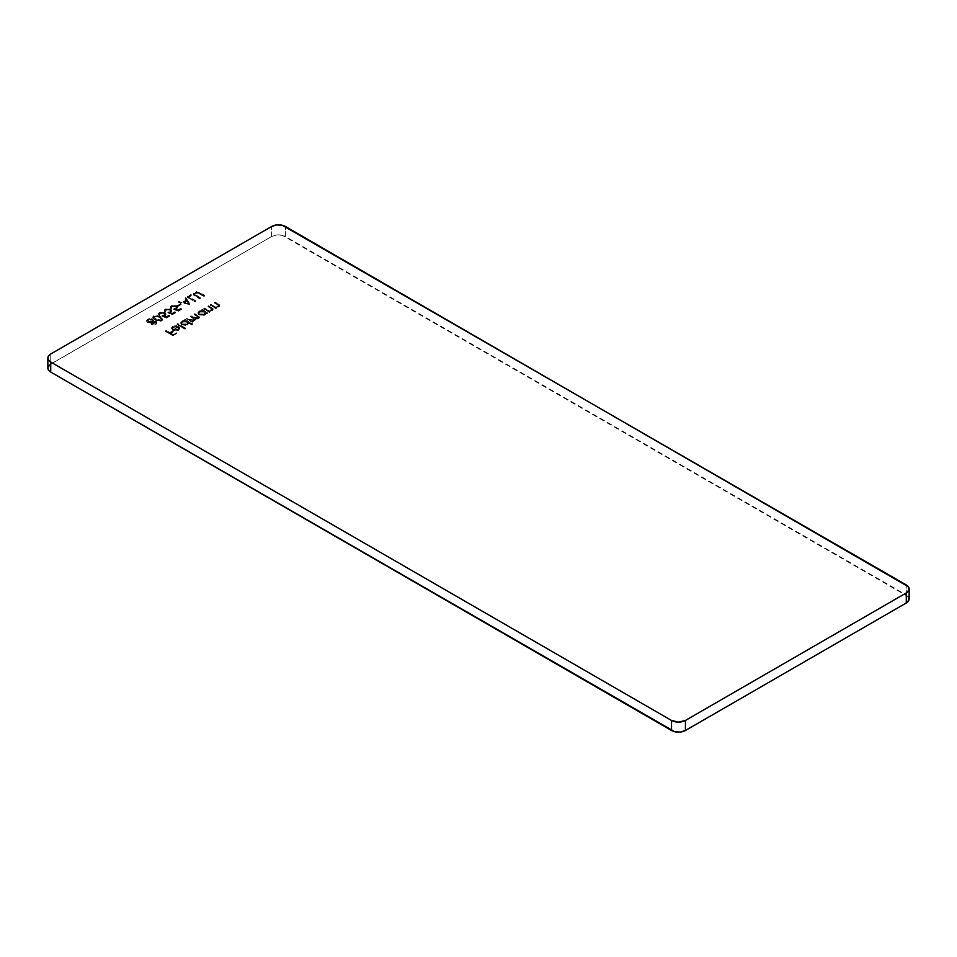 <?xml version="1.0" encoding="UTF-8"?>
<svg xmlns="http://www.w3.org/2000/svg" width="957" height="957" viewBox="0 0 957 957"><rect width="100%" height="100%" fill="white"/><g stroke="black" fill="none" stroke-linecap="round" stroke-linejoin="round"><path stroke-width="0.72" stroke-dasharray="4.79 3.59" d="M908.396 596.797L282.291 235.314L276.609 234.991L271.573 236.546L49.513 364.916M187.189 297.28L190.826 295.187L191.615 295.641L188.661 297.34L195.539 301.311L194.857 301.706L187.189 297.28L194.857 301.706L187.189 297.28L190.826 295.187L191.615 295.641L188.661 297.34L195.539 301.311L194.857 301.706L195.539 300.642L195.539 301.311L188.661 297.34L191.615 295.641L190.826 294.517L187.189 297.28M177.452 305.857L180.406 304.147L181.196 304.601L178.241 306.312L177.452 305.187L178.241 306.312L177.452 305.857L180.406 304.147L181.196 304.601L178.241 306.312L181.196 303.931L180.406 303.477L177.452 305.857M165.86 311.204L164.568 310.977L164.64 309.578L168.456 308.345L170.956 309.159L171.841 310.427L169.76 312.293L172.188 313.214L174.796 311.707L175.586 312.161L172.439 313.98L167.822 312.221L167.822 312.891L167.822 312.221L169.903 311.48L169.903 312.138L170.777 310.463L168.121 308.955L165.896 309.613L165.645 310.989L166.171 309.434L170.059 309.434L169.903 311.48L167.822 312.221L172.439 314.65L167.822 312.891L170.693 311.42L169.652 309.901L166.374 309.996L165.166 312.269L164.64 310.247L168.025 308.991L171.518 310.331L171.59 311.874L169.76 312.963L172.188 313.884L174.796 312.377L175.586 312.831L172.439 314.65L175.586 312.161L172.439 314.65L167.822 312.891L169.903 312.138L170.059 310.092L166.171 310.104L165.166 312.269L164.365 310.989L165.346 309.673L170.717 309.685L171.841 311.157L169.76 312.963L172.188 313.884L174.796 312.377L175.586 312.831L174.796 311.707L172.188 313.884L172.188 313.214L169.76 312.293L169.76 312.963L171.841 310.487L170.717 309.015L170.717 309.685L170.717 309.015L165.346 309.003L164.365 310.319L165.166 312.269L165.86 311.874L165.417 310.451L165.86 311.874M153.67 316.408L158.91 316.48L162.116 318.502L162.63 320.105L160.082 321.564L156.553 320.942L152.821 318.131L153.67 315.738L152.737 317.03L155.142 320.212L152.737 317.7L153.67 316.408L160.345 317.198L162.69 319.734L161.733 321.062L155.142 320.212L155.142 319.542L161.733 320.392L161.733 321.062L162.69 319.064L160.345 316.54L160.345 317.198L160.345 316.54L153.67 315.738L153.67 316.408M217.957 306.766L218.292 304.625L217.957 306.096L214.559 306.336L210.923 304.362L210.241 304.757L210.241 305.427L216.33 307.209L218.579 305.654L214.464 302.986L215.158 302.591L218.962 304.852L219.44 306.503L215.516 307.675L216.533 308.262L215.839 308.656L210.241 304.757L215.839 308.656L210.241 305.427L210.923 305.032L214.559 307.006L217.957 306.766L218.292 305.295L214.464 302.986L215.158 302.591L219.643 305.905L218.758 307.089L215.516 307.675L216.533 308.262L215.839 308.656L216.533 307.592L215.516 307.006L215.516 307.675L215.516 307.006L218.758 306.419L218.758 307.089L219.643 305.235L215.158 301.922L214.464 302.986L214.464 302.316L218.292 304.625L217.957 306.766L218.292 305.295M207.095 313.717L206.054 313.118L205.516 314.662L203.59 315.607L198.578 314.757L198.195 312.508L202.453 311.037L201.484 310.475L202.178 310.08L207.777 313.31L207.095 313.717L207.777 312.64L207.095 313.717L206.114 313.513L206.054 312.449L204.918 315.08L199.092 315.116L197.884 313.429L199.104 311.743L202.453 311.037L201.484 310.475L202.178 310.08L207.777 313.31L202.178 309.41L201.484 310.475L202.453 311.037L202.453 310.367L199.104 311.073L197.884 312.772L199.092 315.116L199.092 314.446L204.918 314.41L204.918 315.08L206.054 312.449L207.095 313.717M192.154 324.949L188.804 323.023L188.302 324.59L186.388 325.536L181.375 324.686L180.993 322.449L185.251 320.966L184.282 320.404L184.976 320.009L192.835 324.555L192.154 324.949L192.835 323.885L192.154 324.949L188.864 323.454L188.804 322.353L187.716 325.009L181.89 325.045L180.682 323.37L181.902 321.672L185.251 320.966L184.282 320.404L184.976 320.009L192.835 324.555L184.976 319.339L184.282 320.404L185.251 320.966L185.251 320.296L181.902 321.002L180.682 322.7L181.89 325.045L181.89 324.375L187.716 324.339L187.716 325.009L188.804 322.353L192.154 324.949M173.349 327.402L172.487 328.586L173.373 329.77L178.385 326.875L179.749 328.885L177.882 330.62L173.971 330.727L171.554 328.598L173.169 326.732L176.889 326.349L173.349 327.402L173.349 326.732L176.59 326.217L176.59 326.887L173.349 327.402L172.487 328.574L173.373 329.77L178.385 326.875L179.76 328.694L179.725 327.689L178.564 330.297L175.334 330.955L172.81 330.249L171.542 328.478L172.75 326.959L176.59 326.887L176.889 325.679L176.889 326.349L176.889 325.679L172.75 326.289L171.542 327.808L172.81 330.249L172.81 329.579L175.334 330.285L175.334 330.955L175.334 330.285L178.564 329.627L178.564 330.297L179.725 327.689L178.385 326.205L173.373 329.77L172.487 327.904L173.349 327.402M165.31 331.361L166.004 330.966L169.736 333.12L172.786 331.361L173.564 331.816L170.525 333.574L172.882 334.938L175.932 333.18L176.71 333.634L172.978 335.787L165.31 331.361L172.978 335.787L165.31 331.361L166.004 330.966L169.736 333.12L172.786 331.361L173.564 331.816L170.525 333.574L172.882 334.938L175.932 333.18L176.71 333.634L172.978 335.787L176.71 332.964L175.932 332.51L172.882 334.938L170.525 333.574L173.564 331.816L172.786 330.691L169.736 333.12L166.004 330.297L165.31 331.361M177.009 324.614L177.691 324.208L185.562 328.753L184.868 329.148L177.009 324.614L184.868 329.148L177.009 324.614L177.691 324.208L185.562 328.753L184.868 329.148L185.562 328.084L177.691 323.538L177.009 324.614M186.543 319.1L187.237 318.705L191.675 320.906L194.056 320.559L194.403 319.327L190.383 316.887L191.065 316.492L195.395 318.669L198.063 318.238L198.326 317.186L194.211 314.674L194.905 314.279L199.487 317.7L197.967 318.98L195.3 319.076L195.372 320.487L191.867 321.385L192.835 321.947L192.154 322.342L186.543 318.43L192.154 322.342L186.543 319.1L194.056 320.559L194.63 319.136L194.056 320.559L193.23 318.537L190.383 316.887L197.896 318.334L198.482 316.911L197.896 318.334L197.25 316.432L194.211 314.674L194.905 314.279L199.487 317.628L198.709 318.669L195.3 319.076L195.659 319.829L195.3 318.406L194.869 320.882L191.867 321.385L192.835 321.947L192.154 322.342L192.835 321.277L191.867 320.715L191.867 321.385L191.867 320.715L193.422 320.715L193.422 321.385L194.869 320.212L194.869 320.882L195.3 318.406L198.709 317.999L198.709 318.669L199.487 316.958L194.905 313.609L194.211 314.674L194.211 314.004L197.25 315.762L197.896 317.664L193.242 317.078L193.242 317.748L191.065 315.822L190.383 316.887L190.383 316.217L193.23 317.868L194.056 319.889L189.594 319.399L189.594 320.069L187.237 318.035L186.543 319.1M211.461 310.511L211.808 308.369L211.461 309.841L208.076 310.08L204.439 308.106L203.745 308.501L203.745 309.171L209.846 310.953L212.095 309.41L207.98 306.73L208.662 306.336L212.466 308.597L212.944 310.259L209.033 311.432L210.038 312.006L209.356 312.413L203.745 308.501L209.356 312.413L203.745 309.171L204.439 308.776L208.076 310.75L211.461 310.511L211.808 309.039L207.98 306.73L208.662 306.336L213.148 309.649L212.275 310.834L209.033 311.432L210.038 312.006L209.356 312.413L210.038 311.336L209.033 310.762L209.033 311.432L209.033 310.762L212.275 310.164L212.275 310.834L213.148 308.979L208.662 305.666L207.98 306.73L207.98 306.061L211.808 308.369L211.461 310.511L211.808 309.039M151.194 322.33L151.696 323.909L151.194 322.33L151.194 322.999L151.194 322.33L147.581 321.995L147.581 322.653L146.828 321.313L146.971 319.758L149.113 318.585L152.63 318.896L153.539 320.786L152.845 319.016L150.68 318.43L147.809 319.124L146.6 320.571L147.581 321.995L151.194 322.33L151.696 323.909L155.907 323.753L156.864 322.461L156.099 321.349L156.864 323.239L155.465 324.638L152.689 324.925L151.266 324.244L151.194 322.999L147.342 322.509L146.971 320.428L149.878 319.124L153.156 319.889L153.407 321.719L156.099 322.019L156.099 321.349L153.407 321.05L153.407 321.719L156.099 322.019L156.864 323.131L155.907 324.423L151.696 324.579L151.194 322.999L147.581 322.653L146.6 321.241L147.809 319.794L150.68 319.1L152.845 319.686L153.407 321.719L153.682 320.188L153.407 321.719M159.951 314.602L158.671 314.386L158.73 312.987L162.558 311.755L165.059 312.568L165.944 313.836L163.862 315.702L166.291 316.623L168.899 315.116L169.688 315.571L166.542 317.389L161.924 315.631L161.924 316.3L161.924 315.631L164.006 314.877L164.006 315.547L164.879 313.872L162.223 312.365L159.998 313.023L159.747 314.398L160.274 312.831L164.161 312.831L164.006 314.877L161.924 315.631L166.542 318.059L161.924 316.3L164.795 314.829L163.743 313.298L160.274 313.501L159.269 315.678L158.73 313.657L162.128 312.401L165.621 313.729L165.693 315.284L163.862 316.36L166.291 317.293L168.899 315.786L169.688 316.241L166.542 318.059L169.688 315.571L166.542 318.059L161.924 316.3L164.006 315.547L164.161 313.501L160.274 313.501L159.269 315.678L158.467 314.386L159.448 313.071L164.819 313.095L165.944 314.566L163.862 316.36L166.291 317.293L168.899 315.786L169.688 316.241L168.899 315.116L166.291 317.293L166.291 316.623L163.862 315.702L163.862 316.36L165.944 313.896L164.819 312.425L164.819 313.095L164.819 312.425L159.448 312.401L158.467 313.717L159.269 315.678L159.951 315.272L159.52 313.86L159.951 315.272M171.758 307.795L170.466 307.568L170.537 306.18L174.353 304.948L176.854 305.75L177.739 307.018L175.657 308.884L178.086 309.817L180.694 308.31L181.483 308.764L178.337 310.57L173.719 308.812L173.719 309.482L173.719 308.812L175.801 308.07L175.801 308.74L176.674 307.065L174.018 305.546L171.793 306.204L171.542 307.58L172.069 306.025L175.956 306.025L175.801 308.07L173.719 308.812L178.337 311.24L173.719 309.482L176.59 308.01L175.55 306.491L172.272 306.587L171.064 308.86L170.274 307.532L170.836 306.539L174.353 305.606L176.854 306.419L177.739 307.687L175.657 309.554L178.086 310.487L180.694 308.979L181.483 309.434L178.337 311.24L181.483 308.764L178.337 311.24L173.719 309.482L175.801 308.74L175.956 306.695L172.069 306.695L171.064 308.86L170.262 307.58L171.243 306.264L176.614 306.276L177.739 307.747L175.657 309.554L178.086 310.487L180.694 308.979L181.483 309.434L180.694 308.31L178.086 310.487L178.086 309.817L175.657 308.884L175.657 309.554L177.739 307.077L176.614 305.606L176.614 306.276L176.614 305.606L171.243 305.594L170.262 306.91L171.064 308.86L171.758 308.465L171.315 307.053L171.758 308.465M189.845 304.601L178.54 302.28L182.907 302.591L186.388 300.582L185.06 298.512L185.814 298.082L189.941 304.553L189.941 303.883L189.845 304.601L178.54 302.28L182.907 302.591L186.388 300.582L185.06 298.512L185.814 298.082L189.941 304.553L185.814 297.412L185.06 298.512L186.388 300.582L182.907 302.591L182.907 301.922L178.54 301.611L178.54 302.28L178.54 301.611L189.845 303.931L189.845 304.601M195.144 296.203L193.362 293.955L196.592 292.316L204.69 296.036L203.997 296.431L197.776 293.033L195.192 293.344L194.63 294.995L200.456 298.476L199.774 298.871L193.661 295.187L193.29 293.691L193.661 295.187L194.438 292.866L200.061 293.356L204.69 296.036L203.997 296.431L198.135 293.141L195.192 293.344L194.881 295.211L200.456 298.476L199.774 298.871L200.456 297.806L200.456 298.476L195.862 295.821L194.881 294.541L194.881 295.211L195.013 292.794L198.135 292.471L203.997 296.431L204.69 295.366L200.061 292.686L200.061 293.356L200.061 292.686L194.438 292.196L193.661 294.517L195.144 296.203M47.85 368.062A9.833 5.682 0 0 1 50.733 364.055L50.733 354.006L50.733 364.055L271.573 236.546A9.833 5.682 0 0 1 285.485 236.546L285.485 226.51L285.485 236.546L906.267 594.955L906.267 584.918L906.267 594.955A9.833 5.682 0 0 1 909.15 598.974M271.573 236.546L271.573 226.51L271.573 236.546M172.978 335.117L176.71 332.964L175.932 332.51L172.882 334.268L170.525 332.904L173.564 331.146L172.786 330.691L169.736 332.45L166.004 330.297L165.31 330.691L172.978 335.117M179.725 328.359L178.385 326.205L173.181 328.981L172.703 327.27L176.59 326.217L176.889 325.679L175.777 325.571L172.75 326.289L171.554 327.928L173.073 329.722L176.22 330.297L178.875 329.423L179.725 327.689M178.385 327.007L178.851 328.155L177.918 329.208L174.126 329.459L178.385 327.007L174.126 329.459L178.385 327.007L178.887 328.598L178.385 327.007L177.918 329.208L174.126 329.459L175.944 330.404L175.944 329.734L175.944 330.404L177.918 329.878L178.385 327.677L174.126 330.129L177.488 330.081L178.851 328.825L178.385 327.677M184.868 328.478L185.562 328.084L177.691 323.538L177.009 323.945L184.868 328.478M188.804 323.023L187.416 324.495L184.809 325.057L181.89 324.375L180.682 322.688L182.237 320.822L185.251 320.296L184.282 319.746L184.976 319.339L192.835 323.885L192.154 324.279L188.804 322.353M187.07 321.349L183.624 320.978L181.722 323.035L183.768 324.399L186.567 324.172L187.943 323.011L187.07 321.349L188.003 322.617L187.034 324.602L188.003 323.287L187.07 321.349L187.07 322.019L182.608 322.054L182.608 321.385L187.07 321.349M182.608 322.054L181.663 323.358L182.572 324.638L181.663 322.688L182.608 321.385L181.663 323.346L182.572 324.638L187.034 324.602L187.034 323.945L182.572 323.968L183.122 324.902L186.017 325.009L187.943 323.681L186.053 321.612L182.608 322.054M195.3 319.076L194.546 320.38L191.867 320.715L192.835 321.277L192.154 321.672L186.543 318.43L187.237 318.035L191.675 320.236L194.056 319.889L194.403 318.657L190.383 316.217L191.065 315.822L195.395 317.999L198.063 317.568L198.326 316.516L194.211 314.004L194.905 313.609L199.487 317.03L197.967 318.31L195.3 318.406M197.896 318.334L197.896 317.664M194.056 320.559L194.056 319.889M206.054 313.118L204.619 314.566L202.011 315.116L199.092 314.446L197.884 312.76L199.439 310.893L202.453 310.367L201.484 309.805L202.178 309.41L207.777 312.64L206.054 312.449M204.272 311.42L200.838 311.049L198.924 313.095L200.336 314.291L203.231 314.41L205.145 313.071L204.272 311.42L205.217 312.688L204.248 314.674L205.217 313.358L204.272 311.42L204.272 312.09L199.81 312.126L199.81 311.456L204.272 311.42M199.81 312.126L198.877 313.418L199.774 314.709L198.877 312.748L199.81 311.456L198.877 313.418L199.774 314.709L204.248 314.674L204.248 314.004L199.774 314.04L200.336 314.961L203.231 315.08L205.145 313.74L203.255 311.683L199.81 312.126M211.808 308.369L207.98 306.061L208.662 305.666L213.088 308.668L212.275 310.164L209.033 310.762L210.038 311.336L209.356 311.743L203.745 308.501L204.439 308.106L208.076 310.75L208.076 310.08L211.461 309.841M218.292 304.625L214.464 302.316L215.158 301.922L219.584 304.912L218.435 306.587L215.516 307.006L216.533 307.592L215.839 307.987L210.241 304.757L210.923 304.362L214.559 307.006L214.559 306.336L217.957 306.096M151.696 324.579L151.194 322.999M153.407 321.05L156.709 321.911L155.907 324.423L155.907 323.753L151.696 323.909M152.151 319.411L149.388 319.231L147.653 320.846L148.634 321.755L151.074 321.767L152.45 320.966L152.307 319.506L152.725 320.942L152.151 319.411L151.888 322.09L152.151 320.081L148.598 320.248L148.598 319.578L152.151 319.411L152.151 320.081L148.598 320.248L148.239 322.246L147.653 320.739L148.239 322.246L151.888 322.09L151.888 321.42L148.239 321.576L148.598 319.578L147.701 321.66L150.105 322.605L152.45 321.636L152.151 320.081M155.441 321.755L153.18 321.66L151.972 322.676L152.534 323.598L154.484 323.586L155.835 322.569L155.441 321.755L155.082 323.992L155.441 321.755L155.082 323.322L151.96 322.868L152.378 324.184L152.653 321.887L155.441 321.755L155.441 322.425L152.653 322.557L152.653 321.887L152.378 324.184L155.082 323.992L155.441 322.425L154.771 322.21L151.972 323.346L153.778 324.399L155.082 323.322M152.378 323.514L152.378 324.184M148.239 321.576L148.239 322.246M155.082 323.992L155.441 322.425M155.142 319.542L152.737 316.994L153.85 315.643L156.278 315.188L161.003 316.934L162.63 319.435L159.329 320.93L155.142 319.542M160.967 319.925L161.386 318.322L158.623 316.408L155.68 315.822L153.85 316.934L157.223 319.853L160.967 319.925L155.824 319.148L155.824 319.817L160.967 320.595L161.625 318.98L160.967 319.925C161.96 318.801 161.53 317.808 159.663 316.934L159.663 317.604L157.438 315.989L157.438 316.659L157.438 315.989L154.484 316.181L154.484 316.851L154.484 316.181C153.467 317.293 153.91 318.286 155.824 319.148L158.192 320.846L160.967 320.595C161.96 319.471 161.53 318.478 159.663 317.604L157.438 316.659L154.484 316.851L153.85 318.035L155.824 319.817C153.91 318.956 153.467 317.963 154.484 316.851L153.814 317.82L154.484 316.181M160.967 320.595L161.613 319.482L159.663 317.604L157.02 316.552L154.484 316.851M164.161 312.831L164.879 313.776L164.879 314.446L164.161 313.501M170.059 309.434L170.777 310.379L170.777 311.037L170.059 310.092M175.956 306.025L176.674 306.97L176.674 307.64L175.956 306.695M178.241 305.642L181.196 303.931L180.406 303.477L177.452 305.187L178.241 305.642M189.941 303.883L178.54 301.611L182.907 301.922L186.388 299.912L185.06 297.842L185.814 297.412L189.941 303.883M186.806 300.582L184.067 302.161L188.385 303.046L186.806 300.582L188.385 303.716L186.806 300.582L184.067 302.831L186.806 300.582M184.067 302.831L188.385 303.716L188.385 303.046L184.067 302.161L184.067 302.831L188.385 303.716L186.806 301.252L184.067 302.831M194.857 301.036L195.539 300.642L188.661 296.67L191.615 294.971L190.826 294.517L187.189 296.61L194.857 301.036M193.661 295.187L193.661 294.517L199.774 298.201L200.456 297.806L194.367 293.799L194.881 295.211M194.881 294.541L195.192 292.675L197.393 292.292L203.997 295.761L204.69 295.366L196.592 291.646L193.757 292.698L193.661 294.517M171.542 328.478L171.542 327.808M172.487 328.574L172.487 327.904M180.682 323.37L180.682 322.7M188.003 323.287L188.003 322.617M181.663 323.358L181.663 322.688M199.487 317.628L199.487 316.958M197.884 313.429L197.884 312.772M205.217 313.358L205.217 312.688M198.877 313.418L198.877 312.748M213.148 309.649L213.148 308.979M212.155 309.673L212.155 309.003M219.643 305.905L219.643 305.235M218.639 305.917L218.639 305.247M146.6 321.241L146.6 320.571M151.015 323.61L151.015 322.94M156.864 323.131L156.864 322.461M155.847 323.083L155.847 322.413M152.737 317.7L152.737 317.03M162.69 319.734L162.69 319.064M165.944 314.566L165.944 313.896M158.467 314.386L158.467 313.717M171.841 311.157L171.841 310.487M164.365 310.989L164.365 310.319M177.739 307.747L177.739 307.077M170.262 307.58L170.262 306.91"/><path stroke-width="1.44" d="M49.513 364.916L47.85 368.062L48.604 370.239L50.733 372.082L674.709 731.722L680.391 732.045L685.427 730.49L906.267 602.994L908.959 600.087L908.396 596.797M909.15 588.938A9.833 5.682 180 0 1 906.267 592.945L906.267 602.994A9.833 5.682 0 0 0 909.15 598.974L909.15 588.938A9.833 5.682 180 0 0 906.267 584.918L282.291 225.278L276.609 224.955L271.573 226.51L50.733 354.006L48.604 355.848L47.85 358.026L48.604 360.203L50.733 362.045L50.733 372.082L671.515 730.49L671.515 720.454L50.733 362.045L671.515 720.454L678.477 722.116L685.427 720.454L685.427 730.49L906.267 602.994L906.267 592.945L685.427 720.454L906.267 592.945L908.959 590.038L908.396 586.761L285.485 226.51A9.833 5.682 180 0 0 271.573 226.51L50.733 354.006A9.833 5.682 180 0 0 47.85 358.026A9.833 5.682 180 0 0 50.733 362.045L50.733 372.082A9.833 5.682 0 0 1 47.85 368.062L47.85 358.026M685.427 730.49L685.427 720.454A9.833 5.682 180 0 1 671.515 720.454L671.515 730.49A9.833 5.682 0 0 0 685.427 730.49"/></g></svg>
